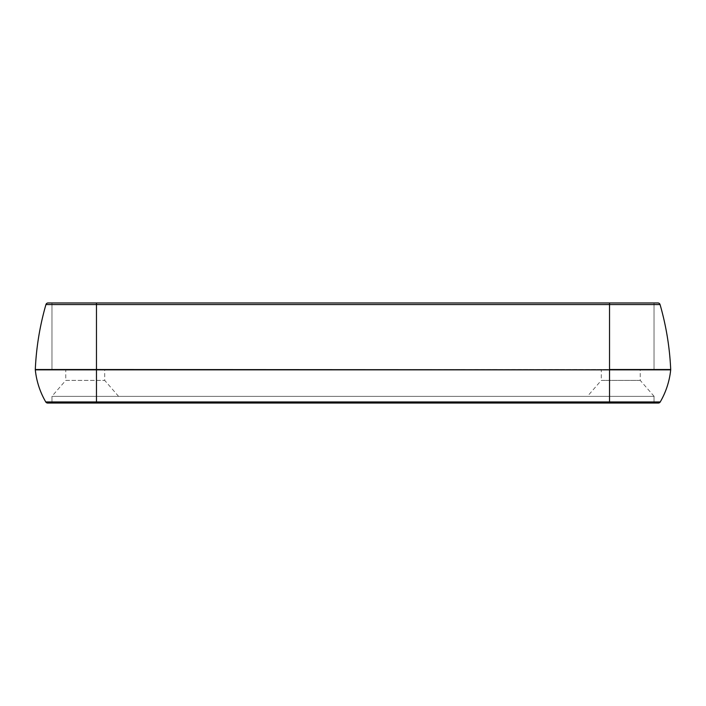 <?xml version="1.0" encoding="UTF-8"?>
<svg xmlns="http://www.w3.org/2000/svg" width="706" height="706" viewBox="0 0 706 706"><rect width="100%" height="100%" fill="white"/><g stroke="black" fill="none" stroke-linecap="round" stroke-linejoin="round"><path stroke-width="0.53" stroke-dasharray="3.53 2.65" d="M47.681 403.047A2.224 2.224 0 0 1 45.758 401.943A2.224 2.224 0 0 0 47.681 403.047L96.466 403.047L51.979 403.047L51.979 396.375L654.135 396.375L51.979 396.375L51.979 403.047L654.021 403.047L654.021 396.375L609.534 396.375L609.534 403.047L609.534 396.375L96.466 396.375L96.466 403.047L96.466 396.375L51.979 396.375L51.979 403.047L51.979 396.375L654.021 396.375L654.021 403.047L51.979 403.047L96.466 403.047L96.466 401.943L96.466 403.047L609.534 403.047L609.534 401.943L609.534 403.047L654.021 403.047L654.021 396.375L654.021 403.047L609.534 403.047L654.021 403.047M65.834 380.384L104.7 380.384L65.834 380.384M65.764 369.679L104.7 369.679L65.764 369.679L104.7 369.679L65.764 369.679L65.764 380.384L104.7 380.384L65.764 380.384L51.865 396.375M640.165 380.384L601.3 380.384L640.165 380.384M601.3 369.679L640.236 369.679L601.3 369.679L640.236 369.679L601.3 369.679L601.3 380.384L640.236 380.384L601.3 380.384L587.401 396.375M48.087 302.953A2.224 2.224 0 0 0 45.943 304.56A2.224 2.224 0 0 1 48.087 302.953L96.466 302.953L96.466 304.56L45.943 304.56L96.466 304.56L96.466 302.953L609.534 302.953L609.534 304.56L96.466 304.56L609.534 304.56L609.534 302.953L657.913 302.953A2.224 2.224 0 0 1 660.057 304.56A2.224 2.224 0 0 0 657.913 302.953L51.979 302.953L654.021 302.953L51.979 302.953L51.979 369.679L96.466 369.679L96.466 302.953L51.979 302.953L96.466 302.953L96.466 369.679L609.534 369.679L609.534 302.953L96.466 302.953L609.534 302.953L609.534 369.679L654.021 369.679L654.021 302.953L609.534 302.953L654.021 302.953L654.021 369.679L654.021 302.953L654.021 369.679L609.534 369.679L609.534 302.953L609.534 369.679L96.466 369.679L96.466 302.953L96.466 369.679L51.979 369.679L51.979 302.953L51.979 369.679L654.021 369.679L51.979 369.679L51.979 302.953M660.057 304.56L609.534 304.56L660.057 304.56A278.058 278.058 0 0 1 670.7 369.52A278.058 278.058 0 0 0 660.057 304.56M45.758 401.943L660.242 401.943A2.224 2.224 0 0 1 658.319 403.047A2.224 2.224 0 0 0 660.242 401.943L96.466 401.943L96.466 369.847L609.534 369.847L609.534 401.943L609.534 369.847L96.466 369.847L96.466 401.943L45.758 401.943A79.928 79.928 0 0 1 35.309 369.847L670.7 369.52A2.224 2.224 0 0 1 670.691 369.847L609.534 369.847L670.691 369.847A2.224 2.224 0 0 0 670.7 369.52L609.534 369.52L609.534 304.56L609.534 369.52L35.309 369.847A79.928 79.928 0 0 0 45.758 401.943M658.319 403.047L96.466 403.047L609.534 403.047L609.534 396.375L609.534 403.047L96.466 403.047L96.466 396.375L96.466 403.047L51.979 403.047M35.309 369.847A2.224 2.224 0 0 1 35.3 369.52L96.466 369.52L96.466 304.56L96.466 369.52L35.3 369.52A2.224 2.224 0 0 0 35.309 369.847M35.3 369.52A278.058 278.058 0 0 1 45.943 304.56A278.058 278.058 0 0 0 35.3 369.52M670.691 369.847A79.928 79.928 0 0 1 660.242 401.943A79.928 79.928 0 0 0 670.691 369.847M118.599 396.375L104.7 380.384L104.7 369.679M654.135 396.375L640.236 380.384L640.236 369.679"/><path stroke-width="1.06" d="M48.087 302.953A2.224 2.224 0 0 0 45.943 304.56L96.466 304.56L96.466 302.953L48.087 302.953L96.466 302.953L96.466 304.56L609.534 304.56L609.534 302.953L96.466 302.953L609.534 302.953L609.534 304.56L660.057 304.56A2.224 2.224 0 0 0 657.913 302.953L609.534 302.953L657.913 302.953A2.224 2.224 0 0 1 660.057 304.56A278.058 278.058 0 0 1 670.7 369.52A278.058 278.058 0 0 0 660.057 304.56L609.534 304.56L609.534 369.52L670.7 369.52A2.224 2.224 0 0 1 670.691 369.847A2.224 2.224 0 0 0 670.7 369.52L609.534 369.52L609.534 304.56L96.466 304.56L96.466 369.52L670.691 369.847A79.928 79.928 0 0 1 660.242 401.943L45.758 401.943A2.224 2.224 0 0 0 47.681 403.047L96.466 403.047L96.466 401.943L96.466 403.047L609.534 403.047L609.534 401.943L609.534 403.047L658.319 403.047A2.224 2.224 0 0 0 660.242 401.943A2.224 2.224 0 0 1 658.319 403.047L47.681 403.047A2.224 2.224 0 0 1 45.758 401.943A79.928 79.928 0 0 1 35.309 369.847A79.928 79.928 0 0 0 45.758 401.943L96.466 401.943L96.466 369.847L35.309 369.847A2.224 2.224 0 0 1 35.3 369.52L96.466 369.52L96.466 304.56L45.943 304.56A2.224 2.224 0 0 1 48.087 302.953L51.979 302.953M45.943 304.56A278.058 278.058 0 0 0 35.3 369.52A2.224 2.224 0 0 0 35.309 369.847L96.466 369.52L35.3 369.52A278.058 278.058 0 0 1 45.943 304.56M51.979 403.047L47.681 403.047M654.021 403.047L658.319 403.047M96.466 369.52L609.534 369.847L96.466 369.52M609.534 401.943L660.242 401.943A79.928 79.928 0 0 0 670.691 369.847L609.534 369.847L609.534 401.943L609.534 369.847L96.466 369.847L96.466 401.943L609.534 401.943"/></g></svg>
